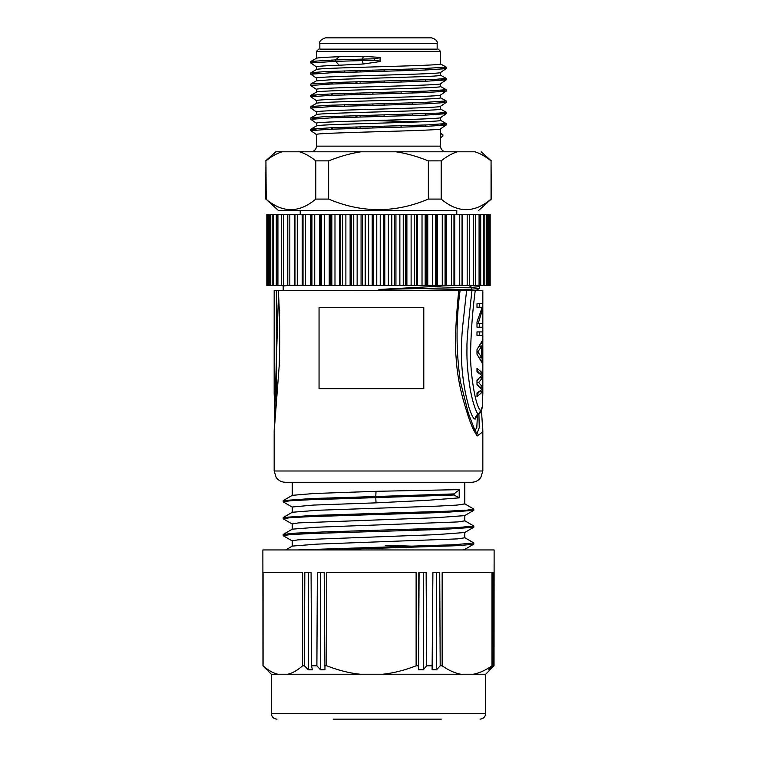 <?xml version="1.0" encoding="UTF-8"?>
<svg xmlns="http://www.w3.org/2000/svg" width="757" height="757" viewBox="0 0 757 757"><rect width="100%" height="100%" fill="white"/><g stroke="black" fill="none" stroke-linecap="round" stroke-linejoin="round"><path stroke-width="1.14" d="M440.536 128.86C444.274 130.743 312.726 132.626 316.464 134.509L316.464 146.139A5.64 5.64 0 0 1 310.824 151.779L446.176 151.779A5.64 5.64 0 0 1 440.536 146.139L440.489 128.936L446.138 124.971L440.801 124.252M300.217 214.382L300.217 210.427L278.349 210.427L265.944 199.082C282.56 213.152 299.185 213.152 315.801 199.082L328.642 199.082C361.874 213.152 395.116 213.152 428.358 199.082L428.358 160.872L441.199 160.872L441.199 199.082C457.815 213.152 474.431 213.152 491.056 199.082L491.056 160.872L491.302 199.082L490.782 199.299M428.358 199.082L441.199 199.082M315.801 199.082L315.801 160.872L328.642 160.872L328.642 199.082M468.659 285.436L471.772 287.367L479.418 286.666M471.772 287.367L471.772 289.155L479.399 288.502L479.455 286.666M471.706 287.367L378.888 289.477L452.714 285.446M418.091 290.518L471.706 289.155M378.897 290.518L378.897 289.477M471.772 289.155L469.567 290.518L458.751 290.518C455.582 322.908 454.683 345.022 456.064 356.859C456.812 370.419 459.054 384.178 462.782 398.144C466.832 412.338 469.7 421.195 471.384 424.696C472.34 427.648 474.279 431.414 477.194 435.994L482.843 431.764L482.758 428.065M283.383 286.032L287.707 285.474M476.91 415.006L476.74 415.83L478.632 413.88C477.639 416.435 471.696 401.532 469.491 384.149C467.495 370.996 466.662 358.913 466.984 347.889C466.634 342.514 468.29 323.39 471.942 290.518L469.567 290.518M280.014 290.518L274.176 290.518L274.166 394.019M276.314 402.27L276.362 290.518M274.166 393.167L274.176 290.518L458.856 290.461M280.61 290.518L281.916 290.518M376.03 491.312L459.196 489.637L454.096 493.905L375.775 496.526L376.03 491.321L314.004 493.507L292.334 495.324L283.487 500.443M274.166 432.332L274.166 470.996L482.834 470.996L480.837 477.412C478.538 480.553 475.453 482.171 471.554 482.275L464.789 482.275L464.789 503.925L457.086 505.08L437.697 506.121L317.249 510.284L292.325 512.252L283.336 517.447L313.597 515.394L446.535 511.23L466.738 510.19L473.664 509.149M327.279 514.911L343.678 515.498M292.211 512.319L292.211 507.001L313.36 505.08L376.03 502.856L375.775 497.642L310.219 499.724L290.262 500.765L283.421 501.796M292.211 529.228L292.211 523.929L298.561 522.888L435.493 517.75L464.656 515.621L473.693 510.398M429.844 512.953L413.672 512.366M464.789 515.545L464.789 520.844L458.004 521.923L316.909 527.222L292.334 529.162L283.345 534.357M327.175 531.821L343.612 532.417M292.211 546.157L292.211 540.848L297.993 539.855L435.862 534.66L464.675 532.531L473.702 527.307M429.881 529.881L413.417 529.275M464.789 532.464L464.789 537.773L457.474 538.889L316.748 544.151L292.344 546.081L285.644 549.951M413.294 546.194L385.266 545.286M473.57 544.236L458.155 545.665L324.516 549.951L462.338 549.951L464.666 549.45L473.683 544.236M473.598 510.398L443.157 512.48L310.323 516.634L290.442 517.674L283.203 518.715L283.194 517.608M473.655 527.307L443.375 529.389L310.455 533.562L290.262 534.603L283.345 535.644M283.544 500.547L311.865 498.532L375.775 496.526L375.775 497.652L454.096 495.002L459.196 497.869L426.522 500.368L376.03 502.856M459.196 497.869L459.196 489.637M454.096 493.905L454.096 495.002M473.806 527.184L473.806 526.058L455.336 527.761L324.043 531.925L295.675 533.127L283.355 534.385M473.579 542.977L454.484 544.718L297.236 549.951M308.326 669.784L304.418 665.8L304.825 572.51L311.08 572.51L311.515 665.8L312.404 669.784L308.326 669.784L308.269 572.51M418.602 669.784L418.829 572.51L426.134 572.51L426.617 665.8L423.352 669.784L418.602 669.784L419.085 572.51M423.352 669.784L423.258 572.51M489.457 669.784L488.767 669.784L492.41 665.8L492.504 572.51L493.555 572.51L493.602 665.8L489.457 669.784L489.457 669.037M485.663 713.51L485.663 674.26L271.337 674.26L271.337 713.51L485.663 713.51C485.322 716.936 483.449 718.819 480.014 719.15M347.624 719.15L441.255 719.15M333.203 719.15L423.797 719.15M485.663 674.26L494.037 665.8L494.122 549.951L262.878 549.951L262.963 665.8L266.899 669.784L262.963 665.8L262.953 572.51M473.182 674.26C479.181 673.172 485.445 670.352 491.984 665.8L492.41 665.8M460.966 674.26C454.966 673.172 448.693 670.352 442.164 665.8L442.164 572.51L491.984 572.51L491.984 665.8M432.9 572.51L439.732 572.51L440.186 665.8L436.562 669.784L432.105 669.784L432.9 572.51M436.562 669.784L436.543 572.51M426.617 665.8L432.427 665.8M382.389 674.26C393.138 673.172 404.38 670.352 416.113 665.8L418.328 665.8M440.186 665.8L442.164 665.8M360.474 674.26C349.706 673.172 338.464 670.352 326.75 665.8L326.75 572.51L416.113 572.51L416.113 665.8M317.344 572.51L324.185 572.51L324.971 669.784L320.504 669.784L316.89 665.8L317.344 572.51M320.504 669.784L320.533 572.51M311.515 665.8L316.89 665.8M287.698 674.26C292.457 673.172 297.435 670.352 302.62 665.8L304.418 665.8M324.658 665.8L326.75 665.8M278.008 674.26C273.249 673.172 268.271 670.352 263.086 665.8L263.086 572.51L302.62 572.51L302.62 665.8M327.119 497.983L343.687 498.579M471.554 482.275L285.446 482.275C281.547 482.171 278.462 480.553 276.163 477.412L274.166 470.996M479.247 323.703L482.616 323.703L479.247 323.703L479.247 327.223M479.247 303.727L479.247 307.247M481.916 309.007L482.616 309.007L482.616 303.727L476.995 303.727L476.995 307.247L478.878 307.247M478.131 323.703L482.616 309.007M482.616 323.703L482.616 327.223L476.995 327.223L476.995 321.933L482.256 307.247L476.995 307.247M479.247 331.926L479.247 335.446M482.616 335.446L476.995 335.446L476.995 331.926L482.616 331.926L482.616 335.446M479.56 346.611L481.547 346.611L481.547 357.19L479.56 357.19M476.995 351.901L477.762 351.901L481.547 346.611M481.547 357.19L477.762 351.901M479.985 357.777L481.897 357.777L481.897 346.025L479.985 346.025M481.395 343.678L482.616 343.678L482.616 340.148L476.995 349.545L476.995 354.248L482.616 363.644L482.616 360.124L481.395 360.124M482.616 360.124L481.897 357.777M481.897 346.025L482.616 343.678M476.995 383.903L478.755 386.051M478.755 378.841L476.995 380.998M476.995 370.419L479.247 373.106M479.247 391.785L476.995 394.473M476.995 382.446L478.651 382.446L482.616 377.752L482.616 373.05L479.247 373.05M479.247 391.852L482.616 391.852L482.616 387.149L480.033 387.149M482.616 387.149L478.651 382.446M480.033 377.752L482.616 377.752M482.616 373.05L476.995 368.347L476.995 371.876L481.972 375.396L476.995 380.099L476.995 384.802L481.972 389.495L476.995 393.025L476.995 396.545L482.616 391.852M476.986 290.518L480.638 290.518M476.91 415.498L475.169 419.104C474.26 419.198 473.011 417.58 471.422 414.249L468.914 407.361L466.038 395.741C463.199 382.408 461.647 368.924 461.401 355.279C461.24 347.416 461.628 338.076 462.565 327.251L466.596 290.518L459.471 290.518L482.824 290.518L482.834 393.195L482.408 406.386L480.714 410.739C475.576 406.717 470.986 377.213 470.504 357.276C470.778 334.698 472.359 312.442 475.254 290.518M482.834 393.195L482.323 407.37L480.884 412.196L479.209 413.7M477.071 433.524L479.247 427.61L478.916 413.871M475.046 430.373L476.796 427.582L477.194 420.192M459.31 290.518L458.751 290.518M370.315 388.653L319.057 388.653L319.057 307.437L423.797 307.437L423.797 388.653L370.315 388.653M274.157 431.632L278.576 290.518M373.57 285.446L383.43 285.446L383.43 214.382L373.57 214.382L373.57 285.446L372.217 285.446L372.217 214.382L362.404 214.382L362.404 285.446L372.217 285.446M383.43 285.446L394.596 285.446L394.596 214.382L383.43 214.382M384.783 214.382L384.783 285.446M394.596 285.446L405.582 285.446L405.582 214.382L394.596 214.382M395.93 214.382L395.93 285.446M405.582 285.446L416.274 285.446L416.274 214.382L405.582 214.382M406.887 214.382L406.887 285.446M416.274 285.446L426.541 285.446L426.541 214.382L416.274 214.382M417.533 214.382L417.533 285.446M426.541 285.446L436.297 285.446L436.297 214.382L426.541 214.382M427.752 214.382L427.752 285.446M436.297 285.446L445.409 285.446L445.409 214.382L436.297 214.382M437.432 214.382L437.432 285.446M469.208 214.382L445.409 214.382M445.409 285.446L469.208 285.446M446.46 214.382L446.46 285.446M454.749 214.382L454.749 285.446M462.205 214.382L462.205 285.446M469.274 285.446L490.167 285.446L490.167 214.382L469.274 214.382L469.274 285.446M475.377 214.382L475.51 285.446M266.833 285.446L294.795 285.446L294.795 214.382L266.833 214.382L266.833 285.446M281.623 285.446L281.49 214.382M287.792 285.446L287.792 214.382M294.795 285.446L302.251 285.446L302.251 214.382L294.795 214.382M294.956 285.446L294.956 214.382L294.937 285.446M302.251 285.446L310.54 285.446L310.54 214.382L302.251 214.382M303.037 285.446L303.037 214.382L303.027 285.446M310.54 285.446L319.568 285.446L319.568 214.382L310.54 214.382M311.591 214.382L311.591 285.446M319.568 285.446L329.248 285.446L329.248 214.382L319.568 214.382M320.703 214.382L320.703 285.446M329.248 285.446L339.467 285.446L339.467 214.382L329.248 214.382M330.459 214.382L330.459 285.446M339.467 285.446L350.113 285.446L350.113 214.382L339.467 214.382M340.726 214.382L340.726 285.446M350.113 285.446L361.07 285.446L361.07 214.382L350.113 214.382M351.418 214.382L351.418 285.446M362.404 214.382L361.07 214.382M361.07 285.446L362.404 285.446M373.57 214.382L372.217 214.382M456.783 214.382L456.783 210.427L300.217 210.427M278.349 210.427L456.783 210.427M478.651 210.427L491.302 199.082M491.056 160.872C485.436 156.396 480.023 153.359 474.809 151.779L282.191 151.779C277.034 153.33 271.612 156.368 265.944 160.872L266.218 199.299M282.191 151.779L275.841 151.779L282.191 151.779L280.26 152.422M441.199 160.872C446.867 156.368 452.279 153.33 457.436 151.779M395.883 151.779C406.291 153.359 417.126 156.396 428.358 160.872M328.642 160.872C339.978 156.368 350.803 153.33 361.117 151.779M299.564 151.779C304.778 153.359 310.19 156.396 315.801 160.872M265.944 160.872L265.698 199.082M372.86 70.098L372.86 71.546M372.86 81.377L372.86 82.806M372.86 92.657L372.86 94.105M372.86 103.946L372.86 105.384M372.86 115.225L372.86 116.654M372.86 126.504L372.86 127.942M331.651 129.163L331.651 127.725M331.613 117.874L331.613 116.446M331.575 106.614L331.566 105.166M331.538 95.335L331.528 93.887M331.5 84.036L331.49 82.608M331.452 72.776L331.452 71.328M331.415 61.497L331.415 60.058M425.358 126.428L425.358 124.981M425.396 115.14L425.396 113.701M425.434 103.86L425.443 102.422M425.472 92.581L425.481 91.133M425.51 81.283L425.519 79.845M425.557 70.013L425.557 68.565M437.149 43.49L319.842 43.49L319.842 49.129L437.158 49.129L437.149 43.49C437.622 41.01 435.748 39.127 431.518 37.85L325.491 37.85M437.158 49.129L319.842 49.129M363.322 56.292L362.092 60.579L374.658 60.238L374.658 58.772L335.625 59.898L339.193 56.737L363.313 56.311L380.061 57.418L380.061 61.563L363.322 63.995L362.101 60.598L335.625 61.355L335.625 59.907L310.909 61.421L316.54 58.223M363.322 63.995L339.183 65.234L335.625 61.355L310.862 62.935L310.843 61.497L316.303 62.225M374.658 60.238L380.071 61.185M380.071 57.721L374.658 58.772M316.483 92.108L310.919 95.24L332.465 93.859L426.91 91.077L446.157 89.695L446.157 91.133L440.716 90.414M316.464 92.155C312.726 90.272 444.274 88.399 440.536 86.516L440.536 83.743C444.274 85.626 312.726 87.509 316.464 89.383L316.464 92.155M310.957 83.932L316.54 80.781M440.536 72.464C444.274 74.347 312.726 76.22 316.464 78.103L316.464 80.876L334.556 79.476L422.624 76.646C437.035 75.993 439.051 75.804 440.536 75.236L440.47 72.54L446.091 68.669M316.483 69.549L310.928 72.681L326.087 71.546L419.917 68.764L446.043 67.136M339.183 65.234C324.535 65.764 316.965 66.294 316.464 66.824L316.464 69.597C312.726 67.714 444.274 65.831 440.536 63.957L440.536 51.381L440.536 63.957L440.536 51.381L316.464 51.381L316.464 58.242M316.464 58.308C316.965 57.787 324.535 57.258 339.183 56.728M316.53 78.17L310.853 74.214L310.843 72.776L316.237 73.495M310.843 84.055L310.843 85.484L330.232 84.084L425.008 81.302L446.1 79.911L446.157 78.416L433.487 79.523L340.413 82.305L310.976 83.97M316.53 100.728L310.843 96.773L310.843 95.335L316.104 96.044M318.716 49.129L316.464 51.381M438.284 49.129L440.536 51.381M440.536 83.8L440.536 86.516L440.489 83.819M440.536 97.795L440.536 95.022C444.274 96.905 312.726 98.779 316.464 100.662L316.464 103.435C312.726 101.552 444.274 99.678 440.536 97.795M440.527 95.06L446.157 91.133M316.464 125.993C312.726 124.11 444.274 122.237 440.536 120.354L440.536 117.59C444.274 119.464 312.726 121.347 316.464 123.221L316.464 125.993M440.536 106.302C444.274 108.185 312.726 110.068 316.464 111.941L316.464 114.714C312.726 112.831 444.274 110.957 440.536 109.074L440.536 106.302L446.157 102.413L440.754 101.693M446.166 100.974L422.955 102.507L328.434 105.289L310.966 106.519M310.89 106.605L316.265 107.333M316.161 118.603L310.862 117.884L310.843 119.322L330.203 117.931L424.885 115.159L446.147 113.692L446.157 112.254L438.965 113.086L323.248 116.786L310.928 117.808L316.549 114.638M372.917 120.562L419.387 121.877M440.451 120.268L446.166 123.542L426.74 124.933L332.361 127.696L310.947 129.078L316.54 125.899M310.872 129.163L316.246 129.892M310.872 130.611L330.232 129.22L424.98 126.438L446.091 125.047M446.147 113.692L440.763 112.973M310.843 106.605L310.843 108.052L330.166 106.661L424.772 103.889L446.1 102.498M310.843 96.773L330.175 95.382L424.828 92.6L446.1 91.209M446.147 79.845L440.801 79.135M310.853 74.214L330.166 72.823L424.819 70.041L446.072 68.65L440.716 67.856M440.536 133.601L440.536 137.746M440.621 137.689L442.873 136.109L442.883 134.651L440.621 133.639M319.217 151.779L434.158 151.779M316.464 134.509L316.464 146.139L440.536 146.139M480.714 410.739L478.632 413.88C476.39 415.006 475.235 416.747 475.169 419.104M476.664 433.382L477.241 433.704L476.484 432.758L477.194 435.994M376.768 285.446L376.768 214.382M380.232 214.382L380.232 285.446M388.369 285.446L388.369 214.382M391.804 214.382L391.804 285.446M399.857 285.446L399.857 214.382M403.244 214.382L403.244 285.446M411.117 285.446L411.117 214.382M414.401 214.382L414.401 285.446M422.018 285.446L422.018 214.382M425.169 214.382L425.169 285.446M432.436 285.446L432.436 214.382M435.426 214.382L435.426 285.446M442.268 285.446L442.268 214.382M445.059 214.382L445.059 285.446M451.399 285.446L451.399 214.382M453.963 214.382L453.963 285.446L453.973 214.382M459.736 285.446L459.736 214.382M462.044 214.382L462.044 285.446L462.063 214.382M467.173 285.446L467.173 214.382M473.645 285.446L473.645 214.382M479.077 285.446L479.077 214.382M483.401 285.446L483.401 214.382M486.581 285.446L486.581 214.382M488.577 285.446L488.577 214.382M268.423 214.382L268.423 285.446M270.419 214.382L270.419 285.446M273.599 214.382L273.599 285.446M277.923 214.382L277.923 285.446M283.355 214.382L283.355 285.446M289.827 214.382L289.827 285.446M297.264 214.382L297.264 285.446M305.601 214.382L305.601 285.446M311.941 285.446L311.941 214.382M314.732 214.382L314.732 285.446M321.574 285.446L321.574 214.382M324.564 214.382L324.564 285.446M331.831 285.446L331.831 214.382M334.982 214.382L334.982 285.446M342.599 285.446L342.599 214.382M345.883 214.382L345.883 285.446M353.756 285.446L353.756 214.382M357.143 214.382L357.143 285.446M365.196 285.446L365.196 214.382M368.631 214.382L368.631 285.446M356.263 70.552L356.263 72M356.235 81.832L356.235 83.261M356.206 93.111L356.206 94.559M356.178 104.39L356.178 105.838M356.15 115.679L356.15 117.108M356.121 126.958L356.121 128.397M356.963 70.533L356.963 71.981M356.963 81.813L356.963 83.242M356.963 93.092L356.963 94.54M356.963 104.371L356.963 105.819M356.963 115.651L356.963 117.08M356.963 126.93L356.963 128.378M360.152 128.293L360.152 126.845M360.152 116.994L360.152 115.566M360.152 105.725L360.152 104.286M360.152 94.445L360.152 93.007M360.152 83.156L360.152 81.718M360.152 71.887L360.152 70.439M332.408 129.144L332.408 127.696M332.37 117.846L332.37 116.417M332.332 106.586L332.332 105.138M332.295 95.306L332.295 93.859M332.257 84.008L332.257 82.579M332.219 72.748L332.219 71.3M332.181 61.468L332.172 60.03M331.519 60.058L331.528 61.497M331.557 71.328L331.566 72.776M331.594 82.608L331.604 84.036M331.632 93.887L331.642 95.325M331.67 105.166L331.68 106.605M331.708 116.436L331.717 117.874M331.746 127.715L331.755 129.163M325.728 95.562L327.904 94.029M477.345 285.446L479.38 286.6M282.096 285.436L283.241 286.089M475.888 290.518L479.408 288.502M275.482 410.985L274.63 407.001L274.166 393.214M464.789 549.374L464.789 549.951M283.307 501.938L292.344 507.152M283.298 518.857L292.334 524.081M283.298 535.767L292.334 540.99M283.194 500.68L283.194 501.796M283.194 534.518L283.194 535.644M473.806 509.149L473.806 510.256M473.816 544.103L473.816 542.977M271.337 713.51C271.678 716.936 273.551 718.819 276.986 719.15M271.337 674.26L266.871 669.784M464.656 537.621L473.693 542.845M464.675 520.702L473.693 525.926M464.666 503.784L473.57 508.941M292.211 482.275L292.211 495.4M482.824 290.518L482.824 292.041M481.509 410.985L482.834 431.764M477.194 415.091L477.194 420.22M476.484 432.767L474.45 429.21L468.261 412.943L460.407 381.623C456.055 351.456 455.941 321.119 460.076 290.612M482.834 431.66L482.834 470.996M278.33 290.574C279.806 315.603 280.09 340.735 279.182 365.981L274.166 431.679M283.184 286.032L283.184 290.518M480.714 285.446L480.714 214.382M484.811 285.446L484.811 214.382M487.782 285.446L487.782 214.382M489.571 285.446L489.571 214.382M267.429 285.446L267.429 214.382M269.218 285.446L269.218 214.382M272.189 285.446L272.189 214.382M276.286 285.446L276.286 214.382M481.159 151.779L491.302 160.872M275.841 151.779L265.698 160.872M344.662 128.737L344.662 127.29M344.662 117.439L344.662 116.01M344.662 106.179L344.662 104.731M344.662 94.899L344.662 93.452M344.662 83.601L344.662 82.172M344.662 72.341L344.662 70.893M355.941 128.406L355.941 126.958M355.941 117.108L355.941 115.679M355.941 105.848L355.941 104.4M355.941 94.568L355.941 93.12M355.941 83.27L355.941 81.841M355.941 72.01L355.941 70.562M384.14 127.649L384.14 126.201M384.14 116.351L384.14 114.922M384.14 105.091L384.14 103.643M384.14 93.802L384.14 92.363M384.14 82.513L384.14 81.075M384.14 71.243L384.14 69.795M412.338 126.854L412.338 125.416M412.338 115.566L412.338 114.137M412.338 104.296L412.338 102.857M412.338 93.016L412.338 91.569M412.338 81.718L412.338 80.289M412.338 70.458L412.338 69.01M401.059 127.185L401.059 125.747M401.059 115.897L401.059 114.468M401.059 104.627L401.059 103.179M401.059 93.348L401.059 91.9M401.059 82.049L401.059 80.621M401.059 70.789L401.059 69.341M319.842 43.49C319.151 41.342 321.025 39.459 325.482 37.85M440.451 86.43L446.091 89.61M440.46 75.142L446.072 78.302M440.451 63.872L446.005 67.004M440.527 109.027L446.091 112.159M316.54 103.34L310.947 106.491M440.451 97.71L446.081 100.88M310.843 129.163L310.843 130.611M446.157 100.993L446.157 102.413M446.157 123.571L446.157 124.981M446.157 67.136L446.157 68.575M310.881 85.588L316.511 89.458M446.119 79.939L440.479 83.809M310.89 63.03L316.511 66.9M316.521 134.576L310.89 130.706M310.89 119.417L316.521 123.287M446.11 113.787L440.479 117.657M310.881 108.137L316.464 111.979M440.536 133.308L442.798 134.595M440.498 137.802L441.34 137.216"/></g></svg>
